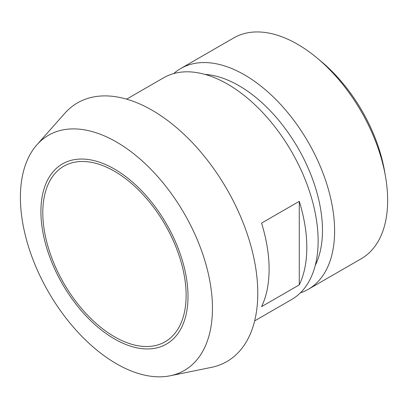 <?xml version="1.0" encoding="UTF-8"?>
<svg xmlns="http://www.w3.org/2000/svg" width="408" height="408" viewBox="0 0 408 408"><rect width="100%" height="100%" fill="white"/><g stroke="black" fill="none" stroke-linecap="round" stroke-linejoin="round"><path stroke-width="0.61" d="M316.904 57.865L321.025 61.292A118.147 68.213 60 0 1 384.632 171.462L385.54 176.746A127.49 73.608 -120 0 0 316.904 57.865A127.49 73.608 -120 0 0 297.503 44.222A127.49 73.608 -120 0 0 233.759 37.908L180.724 68.529A127.49 73.608 60 0 1 244.469 74.843A127.49 73.608 60 0 1 327.757 187.185A127.49 73.608 60 0 1 308.213 289.349A127.49 73.608 60 0 1 300.344 292.888M308.213 289.349L361.248 258.728A127.49 73.608 -120 0 0 385.54 176.746M173.726 73.573A127.49 73.608 60 0 1 180.724 68.529M204.959 74.394A118.147 68.213 60 0 1 238.925 85.67A118.147 68.213 60 0 1 315.251 265.43M261.559 223.11L299.273 201.338A128.015 73.909 60 0 1 299.273 284.881L261.559 306.658A128.015 73.909 -120 0 0 261.559 223.11M299.273 284.881L299.273 201.338M126.633 99.149L163.603 77.806A128.015 73.909 60 0 1 291.618 151.715A128.015 73.909 60 0 1 291.618 299.533L254.648 320.882M40.912 211.533A104.014 60.053 60 0 1 151.235 201.679A104.014 60.053 60 0 1 151.235 348.779A104.014 60.053 60 0 1 40.912 211.533M42.799 212.624A101.347 58.512 60 0 1 63.791 166.229A101.347 58.512 60 0 1 165.133 224.742A101.347 58.512 60 0 1 165.133 341.766A101.347 58.512 60 0 1 87.037 314.614A101.347 58.512 60 0 1 42.799 212.624M20.4 197.421A135.803 78.407 60 0 1 36.893 144.809A135.803 78.407 60 0 1 184.329 213.659A135.803 78.407 60 0 1 170.233 375.768A135.803 78.407 60 0 1 71.405 324.809A135.803 78.407 60 0 1 20.4 197.421M36.893 144.809L64.709 113.393A149.354 86.231 60 0 1 226.853 189.108A149.354 86.231 60 0 1 211.349 367.389L170.233 375.768"/></g></svg>
